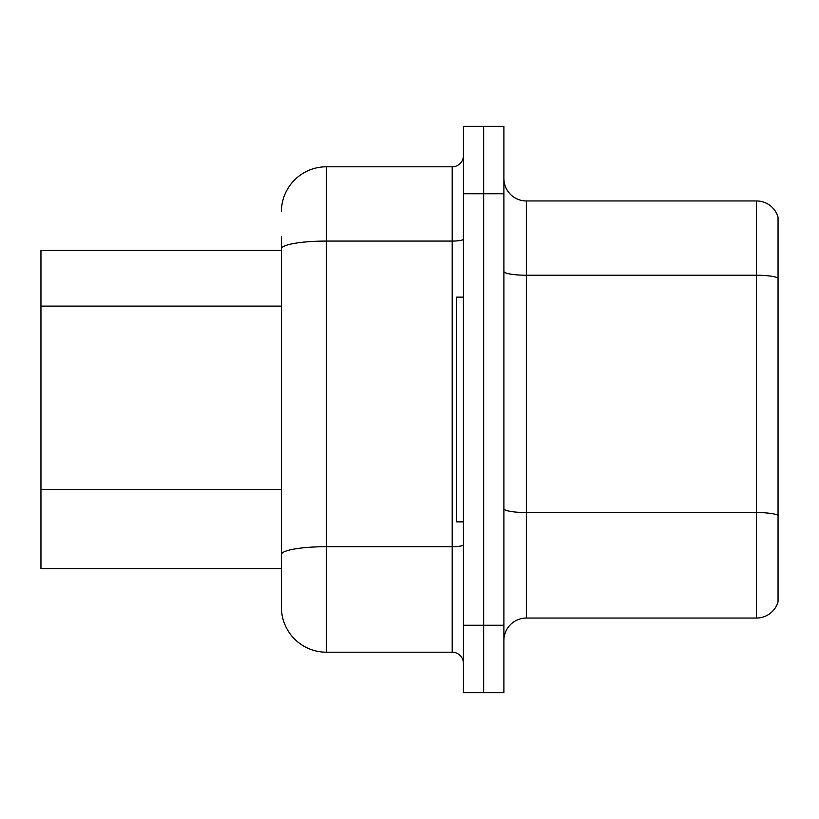 <?xml version="1.0" encoding="UTF-8"?>
<svg xmlns="http://www.w3.org/2000/svg" width="819" height="819" viewBox="0 0 819 819"><rect width="100%" height="100%" fill="white"/><g stroke="black" fill="none" stroke-linecap="round" stroke-linejoin="round"><path stroke-width="1.23" d="M281.408 250.399L40.95 250.399L40.95 568.601L281.408 568.601L281.408 607.258L281.408 236.466M503.89 640.519A22.471 22.471 0 0 1 526.361 618.048L756.48 618.048L756.48 200.952L526.361 200.952A22.471 22.471 0 0 1 503.89 178.481A22.471 22.471 0 0 0 526.361 200.952L526.361 618.048M483.66 625.235L483.66 692.659L503.89 692.659L503.89 625.235L483.66 625.235L483.66 692.659L463.431 692.659L463.431 625.235L483.66 625.235L483.66 193.765L483.66 625.235M463.431 625.235L463.431 126.341L483.66 126.341L483.66 193.765L483.66 126.341L503.89 126.341L503.89 625.235M778.05 217.137A22.471 22.471 0 0 0 756.48 200.952A22.471 22.471 0 0 1 778.05 217.137L778.05 601.863A22.471 22.471 0 0 1 756.48 618.048M778.05 278.358L778.05 515.356A22.471 3.9 180 0 0 756.48 512.551L526.361 512.551A22.471 3.9 -0 0 1 503.89 508.64M281.408 211.742A44.943 44.943 0 0 1 326.351 166.8L326.351 652.2L452.201 652.2L452.201 166.8A11.241 11.241 0 0 0 463.431 155.559M326.351 166.8L452.201 166.8M281.408 582.534L281.408 562.315M463.431 663.441A11.241 11.241 0 0 0 452.201 652.2M326.351 652.2A44.943 44.943 0 0 1 281.408 607.258M463.431 297.133L456.695 297.133L456.695 521.867L463.431 521.867M281.408 306.101L40.95 306.101M281.408 489.486L40.95 489.486M778.05 278.04A22.471 3.9 180 0 0 756.48 275.235L526.361 275.235A22.471 3.9 0 0 1 503.89 271.335M503.89 193.765L463.431 193.765M463.431 544.758A11.241 1.955 0 0 1 452.201 546.703L326.351 546.703A44.943 7.801 180 0 0 281.408 554.504M281.408 248.884A44.943 7.801 180 0 1 326.351 241.073L452.201 241.073A11.241 1.955 0 0 0 463.431 239.128"/></g></svg>
